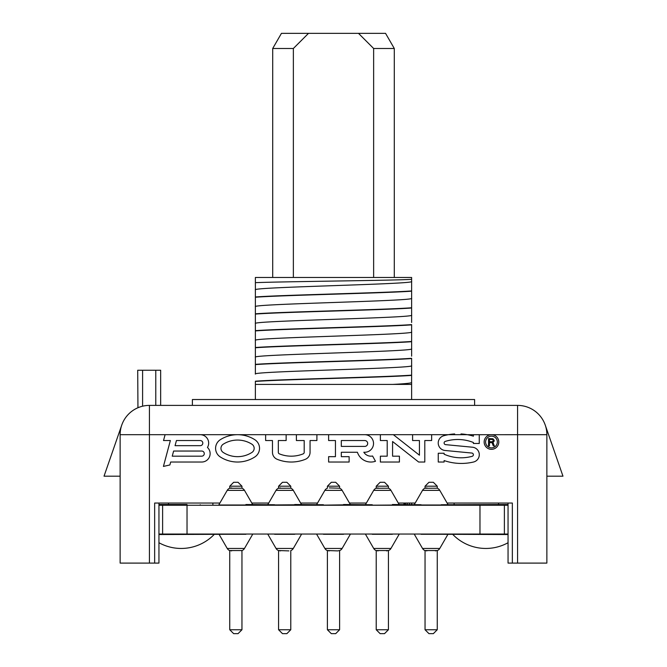 <?xml version="1.0" encoding="UTF-8"?>
<svg xmlns="http://www.w3.org/2000/svg" width="667" height="667" viewBox="0 0 667 667"><rect width="100%" height="100%" fill="white"/><g stroke="black" fill="none" stroke-linecap="round" stroke-linejoin="round"><path stroke-width="1" d="M323.437 534.292L343.563 534.292M274.612 534.292L294.739 534.292M245.915 534.292L158.946 534.292M508.054 534.292L441.212 534.292L508.054 534.534M421.085 534.292L441.212 534.292M225.788 534.292L158.946 534.534M158.946 505.244L187.027 505.244L187.027 534.05L158.946 534.05M187.027 534.05L508.054 534.05M162.615 505.244L162.615 534.05M187.027 505.244L508.054 505.244M504.385 505.244L504.385 534.05M218.759 504.994L252.943 504.994M219.185 534.534L227.222 548.449A4.886 4.886 0 0 0 229.748 550.583M252.518 534.534L244.481 548.449L227.222 548.449M241.954 629.748L241.954 550.542L229.748 550.542L231.616 550.892L229.748 550.542L229.748 629.748L233.65 633.65L238.044 633.65L241.954 629.748L229.748 629.748M229.748 486.201L233.65 482.291L238.044 482.291L241.954 486.201L229.748 486.201L229.748 488.261L241.954 488.211A4.886 4.886 0 0 1 244.481 490.353L252.66 504.51L244.481 490.353L227.222 490.353A4.886 4.886 0 0 1 229.748 488.211M241.954 486.201L241.954 488.261M231.616 487.911L229.748 488.261M219.043 504.51L227.222 490.353L219.043 504.51M241.954 550.583A4.886 4.886 0 0 0 244.481 548.449A4.886 4.886 0 0 1 241.954 550.583M267.584 504.994L301.626 504.752M268.009 534.534L276.046 548.449A4.886 4.886 0 0 0 278.573 550.583L280.44 550.892L278.573 550.542L278.573 629.748L282.475 633.65L286.868 633.65L290.779 629.748L278.573 629.748M301.342 534.534L293.305 548.449L276.046 548.449M290.779 550.583A4.886 4.886 0 0 0 293.305 548.449A4.886 4.886 0 0 1 290.779 550.583A4.886 4.886 0 0 0 293.305 548.449A4.886 4.886 0 0 1 290.779 550.583A4.886 4.886 0 0 0 293.305 548.449A4.886 4.886 0 0 1 290.779 550.583M288.903 550.892L278.573 550.542M278.573 486.201L282.475 482.291L286.868 482.291L290.779 486.201L278.573 486.201L278.573 488.261L290.779 488.211A4.886 4.886 0 0 1 293.305 490.353L301.484 504.51M278.573 488.211A4.886 4.886 0 0 0 276.046 490.353L293.305 490.353M290.779 486.201L290.779 488.261M290.779 550.542L290.779 629.748M280.44 487.911L278.573 488.261M267.867 504.51L276.046 490.353L267.867 504.51M316.408 505.244L350.45 504.752M350.308 504.51L342.129 490.353A4.886 4.886 0 0 0 339.603 488.211L329.273 487.911M316.692 504.51L324.871 490.353L342.129 490.353M327.397 486.201L331.299 482.291L335.701 482.291L339.603 486.201L327.397 486.201L327.397 488.261M339.603 550.542L337.727 550.892L339.603 550.542L339.603 629.748L327.397 629.748L327.397 550.542L329.273 550.892L327.397 550.583A4.886 4.886 0 0 1 324.871 548.449L316.833 534.534M327.397 488.211A4.886 4.886 0 0 0 324.871 490.353A4.886 4.886 0 0 1 327.397 488.211M339.603 486.201L339.603 488.261M337.727 550.892L327.397 550.542M350.167 534.534L342.129 548.449A4.886 4.886 0 0 1 339.603 550.583A4.886 4.886 0 0 0 342.129 548.449L324.871 548.449M339.603 629.748L335.701 633.65L331.299 633.65L327.397 629.748M365.233 505.244L399.416 504.994M372.261 534.292L392.388 534.292M365.658 534.534L373.695 548.449A4.886 4.886 0 0 0 376.221 550.583L378.097 550.892L376.221 550.542L376.221 629.748L380.132 633.65L384.525 633.65L388.427 629.748L376.221 629.748M398.991 534.534L390.954 548.449L373.695 548.449M388.427 550.583A4.886 4.886 0 0 0 390.954 548.449A4.886 4.886 0 0 1 388.427 550.583A4.886 4.886 0 0 0 390.954 548.449A4.886 4.886 0 0 1 388.427 550.583A4.886 4.886 0 0 0 390.954 548.449A4.886 4.886 0 0 1 388.427 550.583M376.221 486.201L380.132 482.291L384.525 482.291L388.427 486.201L376.221 486.201L376.221 488.261L388.427 488.211A4.886 4.886 0 0 1 390.954 490.353L399.133 504.51L390.954 490.353L373.695 490.353A4.886 4.886 0 0 1 376.221 488.211M388.427 486.201L388.427 488.261M388.427 629.748L388.427 550.542L376.221 550.542M378.097 487.911L376.221 488.261M365.516 504.51L373.695 490.353M414.057 504.994L448.241 504.994M414.482 534.534L422.519 548.449A4.886 4.886 0 0 0 425.046 550.583L426.922 550.892L425.046 550.542L425.046 629.748L428.956 633.65L433.35 633.65L437.252 629.748L425.046 629.748M447.815 534.534L439.778 548.449L422.519 548.449M437.252 550.583A4.886 4.886 0 0 0 439.778 548.449A4.886 4.886 0 0 1 437.252 550.583A4.886 4.886 0 0 0 439.778 548.449A4.886 4.886 0 0 1 437.252 550.583A4.886 4.886 0 0 0 439.778 548.449A4.886 4.886 0 0 1 437.252 550.583M425.046 486.201L428.956 482.291L433.35 482.291L437.252 486.201L425.046 486.201L425.046 488.261L437.252 488.211A4.886 4.886 0 0 1 439.778 490.353L447.957 504.51L439.778 490.353L422.519 490.353A4.886 4.886 0 0 1 425.046 488.211M437.252 486.201L437.252 488.261M437.252 629.748L437.252 550.542L425.046 550.542M426.922 487.911L425.046 488.261M414.34 504.51L422.519 490.353L414.34 504.51M229.748 550.542L231.616 550.892M241.954 550.542L241.379 550.725M388.427 550.542L386.56 550.892M437.252 550.542L435.384 550.892M187.027 504.51L158.946 504.51M508.054 504.752L441.212 504.752L508.054 504.51M392.388 504.51L421.085 504.752L392.388 504.51M343.563 504.51L372.261 504.752L343.563 504.51M294.739 504.51L323.437 504.752L294.739 504.51M245.915 504.51L274.612 504.752L245.915 504.51M158.946 504.752L187.027 504.752M158.946 503.043L158.946 563.098L154.652 563.098L154.652 503.043L219.893 503.043M251.809 503.043L268.718 503.043M300.634 503.043L317.542 503.043M349.458 503.043L366.366 503.043M398.282 503.043L415.191 503.043M447.107 503.043L512.348 503.043L512.348 563.098L508.054 563.098L508.054 503.043M154.652 563.098L120.135 563.098L120.135 434.692A29.298 29.298 0 0 1 149.433 405.394L517.567 405.394A29.298 29.298 0 0 1 546.865 434.692L546.865 563.098L512.348 563.098M121.753 425.087L104.027 476.188L120.135 476.188M120.135 434.692L149.433 434.692L149.433 405.394A29.298 29.298 0 0 0 142.596 406.203L142.596 370.243L160.664 370.243L160.664 405.394L160.664 370.243M139.695 407.062L138.619 407.462M137.944 407.745L137.71 370.243L142.596 370.243M138.052 407.695L138.578 407.479M192.396 405.394L192.396 399.533L474.604 399.533L474.604 405.394M411.572 365.758L411.622 365.666C416.45 368.467 250.55 371.277 255.378 374.087L255.378 364.599C281.774 362.598 384.142 360.589 411.622 358.546L411.622 358.304C384.367 360.338 282.158 362.339 255.378 364.357L255.378 357.237C250.55 354.435 416.45 351.626 411.622 348.816L411.622 348.858M255.378 399.533L255.378 381.449C281.482 379.448 385.226 377.397 411.622 375.396L411.622 375.146C384.142 377.188 281.774 379.198 255.378 381.199M255.378 357.237L255.378 347.757C282.158 345.739 384.367 343.738 411.622 341.704L411.622 341.462C384.684 343.48 282.058 345.498 255.378 347.515L255.378 340.395C250.55 337.585 416.45 334.784 411.622 331.974L411.622 341.462M255.386 340.353L255.378 330.915C282.058 328.898 384.684 326.88 411.622 324.862L411.622 324.612C383.975 326.663 282.883 328.623 255.378 330.665L255.378 314.065C282.883 312.023 383.975 310.063 411.622 308.012L411.622 307.77C385.009 309.78 282.366 311.797 255.378 313.823L255.378 306.703C250.55 303.902 416.45 301.092 411.622 298.282L411.572 298.382M255.386 306.662L255.378 297.224C282.366 295.198 385.009 293.18 411.622 291.171L411.622 290.929C384.809 292.946 282.541 294.947 255.378 296.982L255.378 289.862C250.55 287.052 416.45 284.25 411.622 281.441L411.622 290.929M411.622 399.533L411.622 382.499M255.378 384.4L411.622 384.4L411.622 382.508C411.414 383.141 405.194 383.767 392.963 384.4M255.403 357.178L255.378 351.984M411.622 341.704L411.622 356.178M411.622 358.546L411.622 375.146M411.622 375.396L411.597 382.566M411.622 288.553L411.622 287.802M411.614 281.482L411.622 277.472L255.378 277.472L255.378 282.666C281.466 281.557 397.707 280.44 411.622 279.323M411.622 291.171L411.622 307.77M411.622 314.591L411.622 313.965M411.622 308.012L411.622 322.486M411.564 315.216L411.622 315.132C416.45 317.934 250.55 320.744 255.378 323.553L255.378 323.595M411.622 332.024L411.622 324.862M255.411 289.786L255.378 282.666M255.378 333.283L255.378 340.445M293.363 277.472L293.363 48.483L308.504 33.35L385.551 33.35L394.289 48.483L373.637 48.483L358.496 33.35M373.637 277.472L373.637 48.483M272.711 277.472L272.711 48.483L293.363 48.483M272.711 48.483L281.449 33.35L308.504 33.35M546.865 434.692L517.567 434.692L517.567 563.098M498.791 442.013A7.32 7.32 0 0 0 491.471 434.692A7.32 7.32 0 0 0 484.15 442.013A7.32 7.32 0 0 0 491.471 449.333A7.32 7.32 0 0 0 498.791 442.013M254.744 439.653A32.224 32.224 0 0 0 220.377 439.653A10.255 10.255 0 0 0 220.285 456.945A31.883 31.883 0 0 0 254.836 456.945A10.255 10.255 0 0 0 254.744 439.653M517.567 405.394L517.567 434.692L473.403 434.717L479.265 434.692L479.265 443.48L473.403 443.48L473.403 442.504A42.063 42.063 0 0 0 445.281 441.396A1.667 1.667 0 0 0 445.614 444.647L472.461 447.215A7.52 7.52 0 0 1 473.47 462.031A52.96 52.96 0 0 1 444.114 460.563L444.114 462.031L438.252 462.031L438.252 453.243L444.114 453.243L444.114 454.219A42.063 42.063 0 0 0 472.178 456.311A1.667 1.667 0 0 0 471.902 453.051L445.056 450.483A7.52 7.52 0 0 1 443.78 435.734A52.96 52.96 0 0 1 448.374 434.692L467.284 434.692A52.96 52.96 0 0 0 461.005 433.934M412.598 434.692L431.641 434.692L431.641 440.545L424.804 440.545L424.804 462.031L418.643 462.031L392.58 441.521L392.58 456.17L399.416 456.17L399.416 462.031L380.373 462.031L380.373 456.17L387.21 456.17L387.21 440.545L380.373 440.545L380.373 434.692L412.598 434.692L412.598 440.545L419.435 440.545L419.435 455.194L393.363 434.692M363.815 452.218A8.788 8.788 0 0 0 373.52 443.947A8.788 8.788 0 0 0 364.749 434.692L328.614 434.692L328.614 440.545L335.451 440.545L335.451 456.662L328.614 456.662L328.614 462.031L349.124 462.031L349.124 456.662L341.312 456.662L341.312 452.268L357.42 452.268A14.157 14.157 0 0 0 375.488 461.264L372.561 456.003A8.304 8.304 0 0 1 363.815 452.218M316.9 434.692L316.9 440.545L310.063 440.545L310.063 452.326A7.52 7.52 0 0 1 305.344 459.305A37.736 37.736 0 0 1 277.189 459.305A7.52 7.52 0 0 1 272.469 452.326L272.469 440.545L265.633 440.545L265.633 434.692L286.143 434.692L286.143 440.545L278.331 440.545L278.331 452.326A1.667 1.667 0 0 0 279.373 453.868A31.883 31.883 0 0 0 303.16 453.868A1.667 1.667 0 0 0 304.202 452.326L304.202 440.545L296.39 440.545L296.39 434.692L328.614 434.692M207.462 447.457A8.421 8.421 0 0 0 200.25 434.692L165.091 434.692L163.523 440.545L170.36 440.545L163.423 466.425L169.885 464.957L170.669 462.031L201.709 462.031A8.421 8.421 0 0 0 207.462 447.457M172.236 456.17L173.612 451.042L201.709 451.042A2.56 2.56 0 0 1 204.277 453.61A2.56 2.56 0 0 1 201.709 456.17L172.236 456.17M175.054 445.673L176.43 440.545L200.25 440.545A2.56 2.56 0 0 1 202.81 443.113A2.56 2.56 0 0 1 200.25 445.673L175.054 445.673M223.195 452.434A26.505 26.505 0 0 0 251.926 452.434A4.886 4.886 0 0 0 251.884 444.197A26.855 26.855 0 0 0 223.237 444.197A4.886 4.886 0 0 0 223.195 452.434M364.749 446.406L341.312 446.406L341.312 440.545L364.749 440.545A2.926 2.926 0 0 1 367.675 443.48A2.926 2.926 0 0 1 364.749 446.406M473.403 436.185A52.96 52.96 0 0 0 467.284 434.692L473.403 434.709L473.403 436.185M485.609 442.013A5.861 5.861 0 0 0 491.471 447.874A5.861 5.861 0 0 0 497.332 442.013A5.861 5.861 0 0 0 491.471 436.151A5.861 5.861 0 0 0 485.609 442.013M489.453 442.646L492.054 442.646L493.272 445.923L494.339 445.923L492.963 442.338L494.039 441.404L494.189 440.312L492.963 438.753L488.544 438.594L488.544 445.923L489.453 445.923L489.453 442.646M492.354 441.712L489.453 441.712L489.453 439.378L492.813 439.528L493.272 440.779L492.354 441.712M546.865 476.188L562.973 476.188L545.247 425.087M454.652 433.934A52.96 52.96 0 0 0 448.374 434.692L431.641 434.692M403.969 504.51L403.969 503.043M404.519 504.51L404.519 503.043M405.619 504.51L405.619 503.043M407.27 504.51L407.27 503.043M409.463 504.51L409.463 503.043M411.664 504.51L411.664 503.043M508.054 542.73A45.981 45.981 0 0 1 452.876 534.534M214.124 534.534A45.981 45.981 0 0 1 158.946 542.73M479.973 505.244L479.973 534.05M155.778 370.243L155.778 405.394M364.749 434.692L380.373 434.692M200.25 434.692L265.633 434.692M149.433 563.098L149.433 434.692L165.091 434.692M286.143 434.692L296.39 434.692M212.873 503.043L212.873 504.51M168.476 503.043L168.476 504.51M498.524 503.043L498.524 504.51M454.127 503.043L454.127 504.51M162.123 504.752L162.123 505.244M200.208 504.752L200.208 505.244M466.792 504.752L466.792 505.244M504.877 504.752L504.877 505.244M394.289 277.472L394.289 48.483"/></g></svg>
